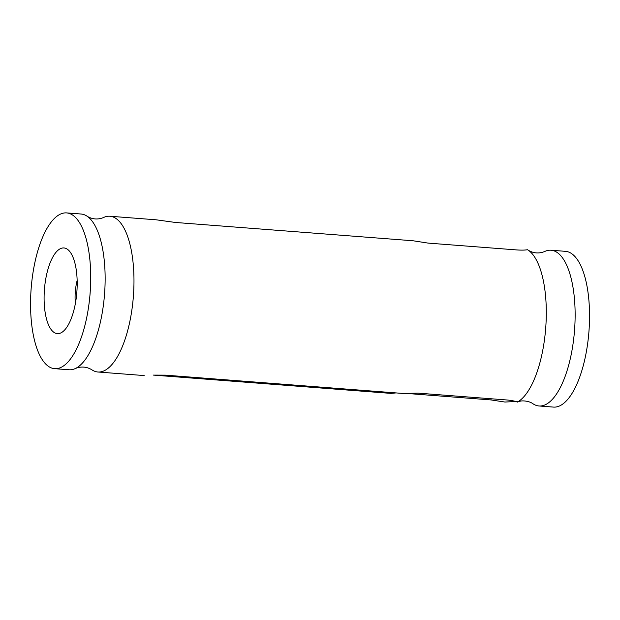 <?xml version="1.0" encoding="UTF-8"?>
<svg xmlns="http://www.w3.org/2000/svg" width="620" height="620" viewBox="0 0 620 620"><rect width="100%" height="100%" fill="white"/><g stroke="black" fill="none" stroke-linecap="round" stroke-linejoin="round"><path stroke-width="0.93" d="M66.642 212.908A78.112 29.574 94.4 0 1 90.125 293.058A78.112 29.574 94.4 0 1 54.638 368.668A78.112 29.574 94.4 0 1 31 290.687A78.112 29.574 94.4 0 1 66.642 212.908L81.057 214.016A78.112 29.574 94.4 0 1 87.343 216.388C92.465 219.348 97.79 219.759 103.315 217.62A78.112 29.574 94.4 0 1 109.887 216.24L156.17 219.806L175.437 222.464L413.06 240.769L428.118 243.102L516.948 249.945C521.529 250.24 525.047 250.17 527.488 249.721A78.112 29.574 94.4 0 1 528.504 250.371A78.112 29.574 94.4 0 1 545.755 327.399A78.112 29.574 94.4 0 1 517.375 402.086L519.955 401.311C521.637 400.458 528.814 400.776 532.758 403.612A78.112 29.574 94.4 0 0 539.051 405.984A78.112 29.574 94.4 0 0 574.531 330.375A78.112 29.574 94.4 0 0 551.048 250.224A78.112 29.574 94.4 0 0 544.468 251.604C538.951 253.743 533.626 253.332 528.504 250.371M153.442 375.1L165.3 375.147L402.915 393.444L418.151 393.142L506.982 399.985C511.562 400.396 515.026 401.094 517.375 402.086M109.887 216.24A78.112 29.574 94.4 0 1 133.377 296.391A78.112 29.574 94.4 0 1 97.89 372A78.112 29.574 94.4 0 1 91.605 369.629C86.475 366.668 81.15 366.257 75.632 368.396A78.112 29.574 94.4 0 1 69.06 369.776L54.638 368.668M518.553 401.388L504.936 402.039L490.97 399.931L404.79 393.289M396.056 392.917L391.057 393.406L153.698 375.123M391.119 392.538L391.057 393.406M75.369 303.513A27.342 10.346 94.4 0 1 75.237 292.679A27.342 10.346 94.4 0 1 77.144 280.465M44.338 290.733A42.958 16.267 94.4 0 1 67.673 249.457A42.958 16.267 94.4 0 1 76.857 292.036A42.958 16.267 94.4 0 1 61.264 332.708A42.958 16.267 94.4 0 1 44.338 290.733M87.343 216.388A78.112 29.574 94.4 0 1 104.54 294.167A78.112 29.574 94.4 0 1 75.632 368.396M551.048 250.224L565.463 251.333A78.112 29.574 94.4 0 1 588.946 331.483A78.112 29.574 94.4 0 1 553.466 407.092L539.051 405.984M491.055 398.761L490.97 399.931M144.166 375.565L97.89 372"/></g></svg>

